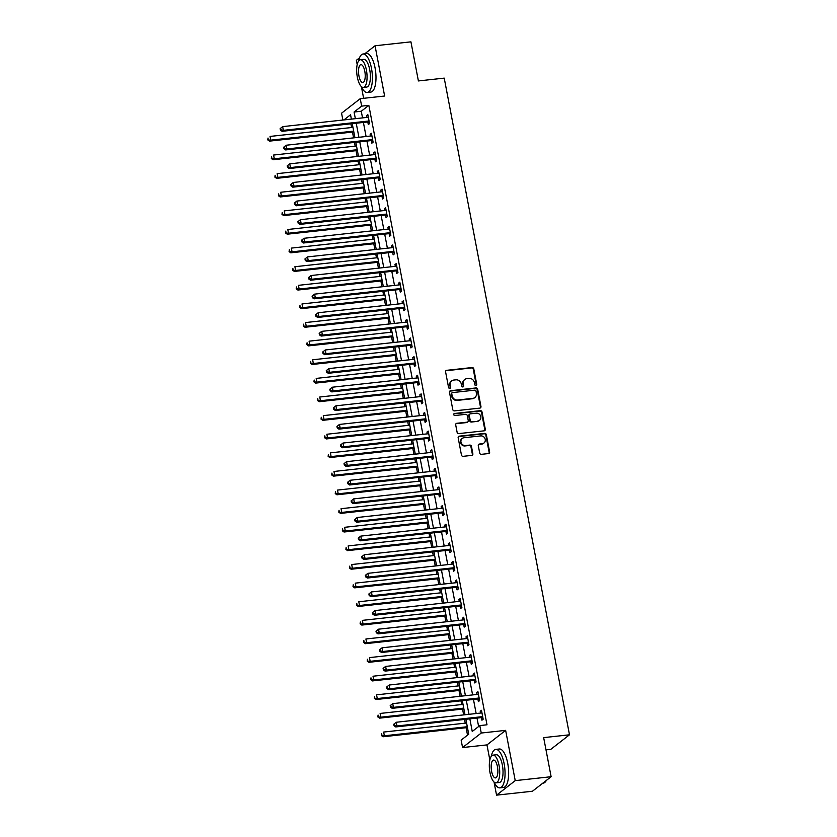 <?xml version="1.0" encoding="UTF-8"?>
<svg xmlns="http://www.w3.org/2000/svg" width="837" height="837" viewBox="0 0 837 837"><rect width="100%" height="100%" fill="white"/><g stroke="black" fill="none" stroke-linecap="round" stroke-linejoin="round"><path stroke-width="1.26" d="M475.95 385.512A1.067 0.973 52.1 0 0 476.745 384.382L473.773 368.855A1.517 1.381 52.1 0 0 472.089 367.548L446.728 370.31A1.517 1.381 52.1 0 0 445.598 371.931L448.559 387.458A1.067 0.973 52.1 0 0 450.201 388.19A1.067 0.973 52.1 0 0 450.536 387.238L450.149 385.229A4.865 4.426 52.1 0 1 453.769 380.061L455.883 379.831A4.865 4.426 52.1 0 1 461.281 384.016L461.668 386.024A1.067 0.973 52.1 0 0 463.3 386.757A1.067 0.973 52.1 0 0 463.635 385.815L463.259 383.806A4.865 4.426 52.1 0 1 466.868 378.638L468.982 378.408A4.865 4.426 52.1 0 1 474.38 382.593L474.767 384.601A1.067 0.973 52.1 0 0 475.95 385.512M476.117 385.48A1.067 0.973 52.1 0 0 476.232 384.779L473.271 369.243A1.517 1.381 52.1 0 0 471.587 367.935L446.226 370.707A1.517 1.381 52.1 0 0 445.849 370.801M449.908 388.337A1.067 0.973 52.1 0 0 450.024 387.636L450.149 385.229M463.018 386.914A1.067 0.973 52.1 0 0 463.133 386.202L463.259 383.806M479.695 453.026A1.517 1.381 52.1 0 0 481.38 454.334L488.494 453.56A1.517 1.381 52.1 0 0 489.624 451.949L486.339 434.696A1.517 1.381 52.1 0 0 484.654 433.388L459.293 436.161A1.517 1.381 52.1 0 0 458.163 437.772L461.449 455.025A1.517 1.381 52.1 0 0 463.133 456.332L471.733 455.391A1.517 1.381 52.1 0 0 472.863 453.78L471.451 446.393A1.517 1.381 52.1 0 0 469.766 445.085L465.508 445.556A4.059 3.704 52.1 0 1 462.265 438.431A4.059 3.704 52.1 0 1 464.012 437.73L480.71 435.91A4.059 3.704 52.1 0 1 483.953 443.024A4.059 3.704 52.1 0 1 482.196 443.736L479.413 444.039A1.517 1.381 52.1 0 0 478.283 445.65L479.695 453.026M551.123 776.715L532.437 791.237L496.55 795.15L515.236 780.628L551.123 776.715L543.663 737.627L569.495 734.802L444.227 78.123L418.395 80.938L410.936 41.85L375.049 45.763L384.633 96.025L360.234 98.682L361.657 106.132L368.835 105.347L486.998 724.8L479.821 725.585L481.244 733.034L462.568 747.556L461.145 740.107L468.72 734.227L465.874 719.297M515.236 780.628L505.642 730.366L481.244 733.034M479.831 408.111A1.517 1.381 52.1 0 0 480.961 406.489L477.665 389.247A1.517 1.381 52.1 0 0 475.981 387.939L450.62 390.701A1.517 1.381 52.1 0 0 449.49 392.323L452.775 409.565A1.517 1.381 52.1 0 0 454.47 410.873L479.831 408.111M482.007 411.971L485.293 429.214A1.517 1.381 52.1 0 1 484.163 430.835L458.802 433.597A1.517 1.381 52.1 0 1 457.117 432.29L455.705 424.914A1.517 1.381 52.1 0 1 456.835 423.292L467.119 422.172A1.517 1.381 52.1 0 0 468.249 420.561L467.318 415.665A1.517 1.381 52.1 0 0 465.634 414.357L454.92 415.518A1.067 0.973 52.1 0 1 454.072 413.656A1.067 0.973 52.1 0 1 454.533 413.478L480.312 410.664A1.517 1.381 52.1 0 1 482.007 411.971L481.495 412.369L484.79 429.611L485.293 429.214M375.049 45.763L364.702 53.819M359.491 57.868L356.374 60.285L357.19 64.554M368.835 105.347L361.26 111.237L362.536 117.902M363.404 122.443L366.083 136.515M366.951 141.066L369.63 155.127M370.498 159.679L373.187 173.74M374.055 178.291L376.734 192.353M377.602 196.904L380.28 210.966M381.149 215.517L383.838 229.579M384.706 234.13L387.385 248.191M388.253 252.743L390.942 266.804M391.81 271.355L394.489 285.417M395.357 289.968L398.035 304.03M398.904 308.581L401.593 322.643M402.461 327.194L405.139 341.255M406.008 345.807L408.686 359.879M409.555 364.419L412.243 378.491M413.112 383.032L415.79 397.104M416.659 401.645L419.347 415.717M420.216 420.268L422.894 434.33M423.763 438.881L426.441 452.943M427.309 457.494L429.998 471.555M430.867 476.107L433.545 490.168M434.413 494.719L437.092 508.781M437.96 513.332L440.649 527.394M441.517 531.945L444.196 546.006M445.064 550.558L447.753 564.619M448.622 569.17L451.3 583.232M452.168 587.783L454.847 601.845M455.715 606.396L458.404 620.458M459.272 625.009L461.951 639.081M462.819 643.622L465.498 657.694M466.366 662.234L469.055 676.306M469.923 680.847L472.602 694.919M473.47 699.47L476.159 713.532M477.027 718.083L478.628 726.516M367.83 122.15L368.301 124.577L369.556 123.594L367.851 114.659L366.596 115.642L366.93 117.421M371.387 140.762L371.848 143.19L373.114 142.206L371.408 133.271L370.142 134.255L370.488 136.033M374.934 159.375L375.394 161.803L376.66 160.819L374.955 151.884L373.689 152.868L374.034 154.646M378.491 177.988L378.952 180.415L380.207 179.432L378.502 170.497L377.246 171.48L377.581 173.259M382.038 196.601L382.499 199.028L383.764 198.045L382.059 189.11L380.793 190.093L381.138 191.872M385.585 215.214L386.056 217.641L387.311 216.657L385.606 207.722L384.35 208.706L384.685 210.485M389.142 233.837L389.603 236.254L390.869 235.27L389.163 226.335L387.897 227.319L388.232 229.097M392.689 252.45L393.149 254.866L394.415 253.883L392.71 244.948L391.444 245.932L391.789 247.71M396.236 271.062L396.707 273.479L397.962 272.496L396.257 263.561L395.001 264.544L395.336 266.323M399.793 289.675L400.253 292.092L401.519 291.109L399.814 282.174L398.548 283.157L398.893 284.936M403.34 308.288L403.8 310.705L405.066 309.721L403.361 300.797L402.095 301.77L402.44 303.549M406.897 326.901L407.357 329.318L408.613 328.345L406.908 319.41L405.652 320.383L405.987 322.161M410.444 345.514L410.904 347.93L412.17 346.957L410.465 338.022L409.199 338.995L409.544 340.785M413.991 364.126L414.461 366.543L415.717 365.57L414.012 356.635L412.756 357.619L413.091 359.397M417.548 382.739L418.008 385.166L419.274 384.183L417.569 375.248L416.303 376.231L416.638 378.01M421.095 401.352L421.555 403.779L422.821 402.796L421.116 393.861L419.85 394.844L420.195 396.623M424.641 419.965L425.112 422.392L426.368 421.409L424.662 412.474L423.407 413.457L423.742 415.236M428.199 438.578L428.659 441.005L429.925 440.021L428.22 431.086L426.954 432.07L427.299 433.848M431.746 457.19L432.206 459.618L433.472 458.634L431.766 449.699L430.5 450.683L430.846 452.461M435.303 475.803L435.763 478.23L437.019 477.247L435.313 468.312L434.058 469.295L434.393 471.074M438.85 494.416L439.31 496.843L440.576 495.86L438.87 486.925L437.605 487.908L437.95 489.687M442.396 513.039L442.867 515.456L444.123 514.473L442.417 505.538L441.162 506.521L441.497 508.3M445.954 531.652L446.414 534.069L447.68 533.085L445.975 524.15L444.709 525.134L445.043 526.912M449.5 550.265L449.961 552.682L451.227 551.698L449.521 542.763L448.255 543.747L448.601 545.525M453.047 568.878L453.518 571.294L454.773 570.311L453.068 561.376L451.813 562.359L452.147 564.138M456.604 587.49L457.065 589.907L458.331 588.934L456.625 579.999L455.359 580.972L455.705 582.751M460.151 606.103L460.612 608.52L461.878 607.547L460.172 598.612L458.906 599.585L459.251 601.364M463.708 624.716L464.169 627.133L465.424 626.16L463.719 617.225L462.463 618.198L462.798 619.987M467.255 643.329L467.716 645.745L468.982 644.772L467.276 635.838L466.01 636.821L466.355 638.6M470.802 661.941L471.273 664.369L472.528 663.385L470.823 654.45L469.567 655.434L469.902 657.212M474.359 680.554L474.82 682.982L476.086 681.998L474.38 673.063L473.114 674.047L473.449 675.825M477.906 699.167L478.366 701.594L479.632 700.611L477.927 691.676L476.661 692.659L477.006 694.438M481.453 717.78L481.924 720.207L483.179 719.224L481.474 710.289L480.218 711.272L480.553 713.051M350.902 123.813L351.613 127.527M352.482 132.079L353.591 137.875M354.459 142.426L355.17 146.14M356.039 150.691L357.137 156.488M358.006 161.039L358.717 164.753M359.586 169.304L360.695 175.1M361.563 179.652L362.264 183.366M363.132 187.917L364.241 193.713M365.11 198.264L365.821 201.979M366.69 206.53L367.788 212.326M368.657 216.877L369.368 220.591M370.236 225.143L371.346 230.939M372.214 235.49L372.915 239.204M373.783 243.755L374.892 249.552M375.761 254.103L376.472 257.817M377.341 262.368L378.45 268.164M379.307 272.716L380.019 276.43M380.887 280.981L381.996 286.788M382.865 291.328L383.576 295.042M384.445 299.594L385.543 305.4M386.412 309.941L387.123 313.655M387.991 318.206L389.1 324.013M389.969 328.554L390.67 332.279M391.538 336.819L392.647 342.626M393.516 347.177L394.227 350.891M395.095 355.432L396.194 361.239M397.062 365.79L397.774 369.504M398.642 374.055L399.751 379.852M400.62 384.403L401.321 388.117M402.189 392.668L403.298 398.464M404.166 403.015L404.878 406.73M405.746 411.281L406.855 417.077M407.713 421.628L408.425 425.342M409.293 429.894L410.402 435.69M411.27 440.241L411.982 443.955M412.85 448.506L413.949 454.303M414.817 458.854L415.529 462.568M416.397 467.119L417.506 472.915M418.374 477.467L419.075 481.181M419.944 485.732L421.053 491.528M421.921 496.079L422.633 499.794M423.501 504.345L424.6 510.141M425.468 514.692L426.179 518.406M427.048 522.958L428.157 528.754M429.025 533.305L429.726 537.019M430.595 541.57L431.704 547.367M432.572 551.918L433.284 555.632M434.152 560.183L435.261 565.99M436.119 570.531L436.83 574.245M437.699 578.796L438.808 584.603M439.676 589.143L440.388 592.868M441.256 597.409L442.354 603.215M443.223 607.756L443.934 611.481M444.803 616.022L445.912 621.828M446.78 626.379L447.481 630.094M448.35 634.634L449.459 640.441M450.327 644.992L451.038 648.706M451.907 653.258L453.005 659.054M453.874 663.605L454.585 667.319M455.454 671.87L456.563 677.667M457.431 682.218L458.132 685.932M459 690.483L460.109 696.279M460.978 700.831L461.689 704.545M462.558 709.096L463.667 714.892M464.525 719.443L465.236 723.158M466.104 727.709L467.527 735.148M545.996 749.858L550.819 749.324L569.495 734.802M505.642 730.366L486.967 744.899L489.844 759.954M494.05 782.03L496.55 795.15M486.967 744.899L462.568 747.556M342.867 120.047L341.559 113.204L360.234 98.682M361.396 86.629L363.624 98.316M469.85 718.857L472.246 731.475L479.821 725.585M361.657 106.132L354.082 112.022L355.359 118.687M356.227 123.227L358.906 137.299M359.774 141.84L362.452 155.912M363.321 160.453L366.01 174.525M366.878 179.076L369.556 193.138M370.425 197.689L373.103 211.751M373.972 216.302L376.66 230.363M377.529 234.915L380.207 248.976M381.076 253.527L383.764 267.589M384.633 272.14L387.311 286.202M388.18 290.753L390.858 304.814M391.726 309.366L394.415 323.427M395.284 327.978L397.962 342.04M398.83 346.591L401.509 360.653M402.377 365.204L405.066 379.266M405.935 383.817L408.613 397.889M409.481 402.43L412.17 416.502M413.039 421.042L415.717 435.114M416.585 439.655L419.264 453.727M420.132 458.278L422.821 472.34M423.689 476.891L426.368 490.953M427.236 495.504L429.915 509.566M430.783 514.117L433.472 528.178M434.34 532.73L437.019 546.791M437.887 551.342L440.576 565.404M441.444 569.955L444.123 584.017M444.991 588.568L447.669 602.63M448.538 607.181L451.227 621.242M452.095 625.794L454.773 639.855M455.642 644.406L458.32 658.468M459.189 663.019L461.878 677.091M462.746 681.632L465.424 695.704M466.293 700.245L468.982 714.317M351.383 119.116L350.546 114.763L343.913 119.932M465.006 714.746L462.317 700.684M461.449 696.133L458.77 682.071M457.902 677.52L455.213 663.459M454.355 658.907L451.666 644.846M450.798 640.295L448.119 626.233M447.251 621.682L444.562 607.62M443.694 603.069L441.015 588.997M440.147 584.456L437.469 570.384M436.6 565.843L433.911 551.771M433.043 547.231L430.364 533.159M429.496 528.607L426.807 514.546M425.949 509.995L423.26 495.933M422.392 491.382L419.714 477.32M418.845 472.769L416.156 458.707M415.288 454.156L412.61 440.095M411.741 435.543L409.063 421.482M408.194 416.931L405.506 402.869M404.637 398.318L401.959 384.256M401.09 379.705L398.402 365.643M397.544 361.092L394.855 347.031M393.986 342.479L391.308 328.418M390.44 323.867L387.751 309.795M386.882 305.254L384.204 291.182M383.336 286.641L380.657 272.569M379.789 268.028L377.1 253.956M376.231 249.405L373.553 235.343M372.685 230.792L369.996 216.731M369.138 212.179L366.449 198.118M365.581 193.567L362.902 179.505M362.034 174.954L359.345 160.892M358.477 156.341L355.798 142.28M354.93 137.728L352.251 123.667M361.26 111.237L354.082 112.022M366.596 115.642L368.008 115.485M370.142 134.255L371.565 134.098M373.689 152.868L375.112 152.711M377.246 171.48L378.669 171.323M380.793 190.093L382.216 189.936M384.35 208.706L385.763 208.549M387.897 227.319L389.32 227.162M391.444 245.932L392.867 245.775M395.001 264.544L396.414 264.387M398.548 283.157L399.971 283M402.095 301.77L403.518 301.623M405.652 320.383L407.075 320.236M409.199 338.995L410.622 338.849M412.756 357.619L414.169 357.462M416.303 376.231L417.726 376.075M419.85 394.844L421.273 394.687M423.407 413.457L424.819 413.3M426.954 432.07L428.377 431.913M430.5 450.683L431.923 450.526M434.058 469.295L435.481 469.138M437.605 487.908L439.027 487.751M441.162 506.521L442.574 506.364M444.709 525.134L446.131 524.977M448.255 543.747L449.678 543.59M451.813 562.359L453.225 562.202M455.359 580.972L456.782 580.826M458.906 599.585L460.329 599.438M462.463 618.198L463.886 618.051M466.01 636.821L467.433 636.664M469.567 655.434L470.98 655.277M473.114 674.047L474.537 673.89M476.661 692.659L478.084 692.502M480.218 711.272L481.631 711.115M464.776 379.475L464.273 379.862A4.865 4.426 52.1 0 0 462.746 384.193M451.677 380.898L451.174 381.295A4.865 4.426 52.1 0 0 449.647 385.627M480.208 408.006A1.517 1.381 52.1 0 0 480.448 406.887L477.163 389.634A1.517 1.381 52.1 0 0 475.479 388.326L450.118 391.099A1.517 1.381 52.1 0 0 449.741 391.193M476.002 391.067A1.067 0.973 52.1 0 0 474.82 390.147L452.555 392.584A1.067 0.973 52.1 0 0 451.771 393.714L452.168 395.828A4.865 4.426 52.1 0 0 457.577 400.013L472.79 398.36A4.865 4.426 52.1 0 0 476.41 393.181L476.002 391.067M452.106 392.762L451.593 393.16A1.067 0.973 52.1 0 0 451.258 394.101L451.771 393.714M474.882 397.512L474.38 397.91A4.865 4.426 52.1 0 1 472.288 398.747L457.065 400.41A4.865 4.426 52.1 0 1 451.666 396.225L451.258 394.101M484.539 430.731A1.517 1.381 52.1 0 0 484.79 429.611M467.778 421.911L467.266 422.308A1.517 1.381 52.1 0 1 466.617 422.57L456.332 423.689A1.517 1.381 52.1 0 0 455.956 423.784M481.495 412.369A1.517 1.381 52.1 0 0 479.81 411.061L454.031 413.865A1.067 0.973 52.1 0 0 453.853 413.907M477.791 421.011A4.059 3.704 52.1 0 0 480.511 415.717A4.059 3.704 52.1 0 0 476.305 413.185L470.415 413.834A1.517 1.381 52.1 0 0 469.285 415.445L470.227 420.341A1.517 1.381 52.1 0 0 471.911 421.649L477.289 421.398A4.059 3.704 52.1 0 0 479.036 420.697L479.538 420.31M469.766 414.095L469.264 414.482A1.517 1.381 52.1 0 0 468.783 415.843L469.285 415.445M477.289 421.398L471.409 422.047A1.517 1.381 52.1 0 1 469.724 420.739L468.783 415.843M483.953 443.024L483.441 443.422A4.059 3.704 52.1 0 1 481.693 444.123L478.91 444.426A1.517 1.381 52.1 0 0 478.534 444.52M462.265 438.431L461.762 438.829A4.059 3.704 52.1 0 0 464.995 445.943L465.508 445.556M472.11 455.297A1.517 1.381 52.1 0 0 472.361 454.167L470.949 446.791A1.517 1.381 52.1 0 0 469.264 445.483L464.995 445.943M488.871 453.466A1.517 1.381 52.1 0 0 489.122 452.336L485.837 435.094A1.517 1.381 52.1 0 0 484.142 433.786L458.781 436.548A1.517 1.381 52.1 0 0 458.404 436.652M352.952 127.381L270.037 136.431L270.749 140.145L269.483 141.129L353.821 131.932M268.29 139.528L268.007 138.042L267.788 139.925L270.749 140.145L353.664 131.106M269.483 141.129L267.788 139.925M280.123 128.626L280.405 130.112L280.908 129.714L280.625 128.228L280.123 128.626L282.655 126.617L367.631 117.337A1.548 1.412 52.1 0 0 368.154 117.18L368.322 117.075M280.625 128.228L282.655 126.617L283.366 130.342L282.1 131.315L367.087 122.045A1.548 1.412 52.1 0 1 367.642 122.097L369.368 122.589M369.096 121.166L368.897 121.114A1.548 1.412 52.1 0 0 368.343 121.062L283.366 130.342L280.908 129.714M280.405 130.112L282.1 131.315M356.51 145.994L273.584 155.044L274.295 158.768L273.04 159.741L357.378 150.545M271.837 158.141L271.554 156.655L271.334 158.538L274.295 158.768L357.221 149.718M273.04 159.741L271.334 158.538M360.056 164.607L277.141 173.657L277.853 177.381L276.587 178.354L360.925 169.158M275.394 176.753L275.111 175.268L274.881 177.151L277.853 177.381L360.768 168.331M276.587 178.354L274.881 177.151M363.603 183.219L280.688 192.269L281.399 195.994L280.133 196.967L364.472 187.77M278.941 195.377L278.658 193.881L278.439 195.764L281.399 195.994L364.315 186.944M280.133 196.967L278.439 195.764M283.67 147.239L283.952 148.724L284.454 148.327L284.172 146.841L283.67 147.239L286.212 145.23L371.189 135.95A1.548 1.412 52.1 0 0 371.701 135.793L371.869 135.688M284.172 146.841L286.212 145.23L286.913 148.955L285.658 149.928L370.634 140.658A1.548 1.412 52.1 0 1 371.189 140.71L372.915 141.202M372.643 139.779L372.455 139.727A1.548 1.412 52.1 0 0 371.9 139.674L286.913 148.955L284.454 148.327M283.952 148.724L285.658 149.928M287.217 165.852L287.51 167.337L288.012 166.95L287.729 165.454L287.217 165.852L289.759 163.843L374.735 154.573A1.548 1.412 52.1 0 0 375.248 154.406L375.415 154.311M287.729 165.454L289.759 163.843L290.47 167.567L289.204 168.54L374.181 159.271A1.548 1.412 52.1 0 1 374.735 159.323L376.472 159.815M376.2 158.392L376.001 158.339A1.548 1.412 52.1 0 0 375.447 158.287L290.47 167.567L288.012 166.95M287.51 167.337L289.204 168.54M290.774 184.464L291.056 185.95L291.558 185.563L291.276 184.067L290.774 184.464L293.306 182.456L378.282 173.186A1.548 1.412 52.1 0 0 378.805 173.018L378.973 172.924M291.276 184.067L293.306 182.456L294.017 186.18L292.762 187.164L377.738 177.883A1.548 1.412 52.1 0 1 378.293 177.936L380.019 178.427M379.747 177.015L379.548 176.952A1.548 1.412 52.1 0 0 378.994 176.9L294.017 186.18L291.558 185.563M291.056 185.95L292.762 187.164M367.161 201.832L284.235 210.882L284.946 214.607L283.691 215.59L368.029 206.383M282.487 213.99L282.205 212.493L281.985 214.377L284.946 214.607L367.872 205.557M283.691 215.59L281.985 214.377M294.321 203.077L294.603 204.563L295.116 204.176L294.823 202.68L294.321 203.077L296.863 201.068L381.839 191.799A1.548 1.412 52.1 0 0 382.352 191.631L382.519 191.537M294.823 202.68L296.863 201.068L297.574 204.793L296.308 205.776L381.285 196.496A1.548 1.412 52.1 0 1 381.839 196.549L383.566 197.04M383.304 195.628L383.105 195.565A1.548 1.412 52.1 0 0 382.551 195.523L297.574 204.793L295.116 204.176M294.603 204.563L296.308 205.776M414.901 62.639A18.885 6.801 83.8 0 1 415.11 63.664A18.885 6.801 83.8 0 1 415.298 64.7M361.417 86.65A19.345 6.968 -96.2 0 0 367.265 92.468A19.345 6.968 -96.2 0 0 371.482 68.32A19.345 6.968 -96.2 0 0 363.07 53.997A19.345 6.968 -96.2 0 0 358.613 60.934M367.265 92.468L370.854 92.07A19.345 6.968 -96.2 0 0 375.07 67.933A19.345 6.968 -96.2 0 0 366.658 53.599L363.07 53.997M360.36 59.741L363.656 59.375A13.936 5.022 83.8 0 1 369.713 69.691A13.936 5.022 83.8 0 1 366.679 87.079L363.384 87.435A13.936 5.022 -96.2 0 0 366.407 70.057A13.936 5.022 -96.2 0 0 360.36 59.741A13.936 5.022 -96.2 0 0 357.326 77.119A13.936 5.022 -96.2 0 0 363.384 87.435M358.937 75.864A8.977 3.233 -96.2 0 0 362.839 82.518A8.977 3.233 -96.2 0 0 364.796 71.312A8.977 3.233 -96.2 0 0 360.893 64.658A8.977 3.233 -96.2 0 0 358.937 75.864M547.555 758.04A18.885 6.801 83.8 0 1 547.764 759.065A18.885 6.801 83.8 0 1 547.953 760.101M494.071 782.051A19.345 6.968 -96.2 0 0 499.919 787.858A19.345 6.968 -96.2 0 0 504.136 763.721A19.345 6.968 -96.2 0 0 495.724 749.397A19.345 6.968 -96.2 0 0 491.267 756.334M499.919 787.858L503.508 787.471A19.345 6.968 -96.2 0 0 507.724 763.334A19.345 6.968 -96.2 0 0 499.312 749L495.724 749.397M493.014 755.141L496.31 754.775A13.936 5.022 83.8 0 1 502.367 765.091A13.936 5.022 83.8 0 1 499.333 782.48L496.038 782.836A13.936 5.022 -96.2 0 0 499.061 765.457A13.936 5.022 -96.2 0 0 493.014 755.141A13.936 5.022 -96.2 0 0 489.98 772.52A13.936 5.022 -96.2 0 0 496.038 782.836M491.591 771.264A8.977 3.233 -96.2 0 0 495.494 777.908A8.977 3.233 -96.2 0 0 497.45 766.713A8.977 3.233 -96.2 0 0 493.548 760.059A8.977 3.233 -96.2 0 0 491.591 771.264M542.794 783.181L543.276 783.129A19.345 6.968 -96.2 0 0 545.787 781.35A19.345 6.968 -96.2 0 0 546.331 780.44M546.435 780.346A18.885 6.801 83.8 0 1 546.111 780.879A18.885 6.801 83.8 0 1 545.944 781.109M370.707 220.445L287.792 229.495L288.503 233.22L287.237 234.203L371.576 224.996M286.045 232.602L285.762 231.106L285.543 232.989L288.503 233.22L371.419 224.17M287.237 234.203L285.543 232.989M374.265 239.058L291.339 248.108L292.05 251.832L290.784 252.816L375.133 243.609M289.592 251.215L289.309 249.719L289.089 251.602L292.05 251.832L374.966 242.782M290.784 252.816L289.089 251.602M377.811 257.67L294.896 266.721L295.597 270.445L294.342 271.429L378.68 262.222M293.149 269.828L292.856 268.332L292.636 270.215L295.597 270.445L378.523 261.395M294.342 271.429L292.636 270.215M381.358 276.283L298.443 285.333L299.154 289.058L297.888 290.041L382.227 280.834M296.696 288.441L296.413 286.955L296.193 288.828L299.154 289.058L382.07 280.008M297.888 290.041L296.193 288.828M384.915 294.896L301.99 303.946L302.701 307.671L301.446 308.654L385.784 299.447M300.242 307.053L299.96 305.568L299.74 307.441L302.701 307.671L385.627 298.621M301.446 308.654L299.74 307.441M297.878 221.69L298.16 223.176L298.663 222.788L298.38 221.292L297.878 221.69L300.41 219.681L385.386 210.411A1.548 1.412 52.1 0 0 385.899 210.244L386.066 210.15M298.38 221.292L300.41 219.681L301.121 223.406L299.855 224.389L384.832 215.109A1.548 1.412 52.1 0 1 385.397 215.161L387.123 215.653M386.851 214.241L386.652 214.178A1.548 1.412 52.1 0 0 386.098 214.136L301.121 223.406L298.663 222.788M298.16 223.176L299.855 224.389M301.425 240.303L301.707 241.788L302.209 241.401L301.927 239.905L301.425 240.303L303.957 238.294L388.943 229.024A1.548 1.412 52.1 0 0 389.456 228.857L389.623 228.763M301.927 239.905L303.957 238.294L304.668 242.019L303.412 243.002L388.389 233.722A1.548 1.412 52.1 0 1 388.943 233.774L390.67 234.266M390.398 232.853L390.209 232.791A1.548 1.412 52.1 0 0 389.644 232.749L304.668 242.019L302.209 241.401M301.707 241.788L303.412 243.002M304.971 258.915L305.254 260.401L305.767 260.014L305.484 258.528L304.971 258.915L307.514 256.907L392.49 247.637A1.548 1.412 52.1 0 0 393.003 247.47L393.17 247.375M305.484 258.528L307.514 256.907L308.225 260.631L306.959 261.615L391.936 252.345A1.548 1.412 52.1 0 1 392.49 252.387L394.227 252.879M393.955 251.466L393.756 251.403A1.548 1.412 52.1 0 0 393.202 251.362L308.225 260.631L305.767 260.014M305.254 260.401L306.959 261.615M308.529 277.528L308.811 279.014L309.313 278.627L309.031 277.141L308.529 277.528L311.061 275.519L396.037 266.25A1.548 1.412 52.1 0 0 396.56 266.082L396.728 265.988M309.031 277.141L311.061 275.519L311.772 279.244L310.506 280.228L395.493 270.958A1.548 1.412 52.1 0 1 396.047 271L397.774 271.491M397.502 270.079L397.303 270.016A1.548 1.412 52.1 0 0 396.748 269.974L311.772 279.244L309.313 278.627M308.811 279.014L310.506 280.228M312.075 296.141L312.358 297.637L312.86 297.24L312.578 295.754L312.075 296.141L314.618 294.132L399.594 284.862A1.548 1.412 52.1 0 0 400.107 284.695L400.274 284.601M312.578 295.754L314.618 294.132L315.319 297.857L314.063 298.84L399.04 289.571A1.548 1.412 52.1 0 1 399.594 289.612L401.321 290.115M401.049 288.692L400.86 288.639A1.548 1.412 52.1 0 0 400.306 288.587L315.319 297.857L312.86 297.24M312.358 297.637L314.063 298.84M388.462 313.519L305.547 322.559L306.258 326.284L304.992 327.267L389.331 318.06M303.8 325.666L303.517 324.181L303.287 326.064L306.258 326.284L389.174 317.233M304.992 327.267L303.287 326.064M315.622 314.754L315.915 316.25L316.135 314.367L315.622 314.754L318.165 312.745L403.141 303.475A1.548 1.412 52.1 0 0 403.654 303.308L403.821 303.214M316.135 314.367L318.165 312.745L318.876 316.47L317.61 317.453L402.587 308.183A1.548 1.412 52.1 0 1 403.141 308.225L404.878 308.727M404.606 307.305L404.407 307.252A1.548 1.412 52.1 0 0 403.852 307.2L318.876 316.47L316.417 315.852M315.915 316.25L317.61 317.453M392.009 332.132L309.094 341.172L309.805 344.896L308.539 345.88L392.877 336.673M307.346 344.279L307.064 342.793L306.844 344.677L309.805 344.896L392.72 335.846M308.539 345.88L306.844 344.677M319.179 333.367L319.462 334.863L319.964 334.465L319.682 332.98L319.179 333.367L321.711 331.358L406.688 322.088A1.548 1.412 52.1 0 0 407.211 321.921L407.378 321.827M319.682 332.98L321.711 331.358L322.423 335.082L321.167 336.066L406.144 326.796A1.548 1.412 52.1 0 1 406.698 326.838L408.425 327.34M408.153 325.917L407.954 325.865A1.548 1.412 52.1 0 0 407.399 325.813L322.423 335.082L319.964 334.465M319.462 334.863L321.167 336.066M395.566 350.745L312.64 359.784L313.352 363.509L312.096 364.493L396.435 355.286M310.893 362.892L310.611 361.406L310.391 363.289L313.352 363.509L396.278 354.459M312.096 364.493L310.391 363.289M322.726 351.979L323.009 353.476L323.521 353.078L323.228 351.592L322.726 351.979L325.269 349.981L410.245 340.701A1.548 1.412 52.1 0 0 410.758 340.533L410.925 340.439M323.228 351.592L325.269 349.981L325.98 353.695L324.714 354.679L409.691 345.409A1.548 1.412 52.1 0 1 410.245 345.461L411.971 345.953M411.71 344.53L411.511 344.478A1.548 1.412 52.1 0 0 410.957 344.425L325.98 353.695L323.521 353.078M323.009 353.476L324.714 354.679M399.113 369.358L316.198 378.408L316.909 382.122L315.643 383.105L399.981 373.909M314.45 381.505L314.168 380.019L313.948 381.902L316.909 382.122L399.824 373.082M315.643 383.105L313.948 381.902M326.284 370.592L326.566 372.088L327.068 371.691L326.786 370.205L326.284 370.592L328.815 368.594L413.792 359.314A1.548 1.412 52.1 0 0 414.305 359.146L414.472 359.052M326.786 370.205L328.815 368.594L329.527 372.308L328.261 373.292L413.237 364.022A1.548 1.412 52.1 0 1 413.802 364.074L415.529 364.566M415.257 363.143L415.058 363.091A1.548 1.412 52.1 0 0 414.503 363.038L329.527 372.308L327.068 371.691M326.566 372.088L328.261 373.292M402.67 387.97L319.744 397.02L320.456 400.735L319.19 401.718L403.539 392.522M317.997 400.117L317.715 398.632L317.495 400.515L320.456 400.735L403.371 391.695M319.19 401.718L317.495 400.515M329.83 389.215L330.113 390.701L330.615 390.304L330.333 388.818L329.83 389.215L332.362 387.207L417.349 377.926A1.548 1.412 52.1 0 0 417.862 377.759L418.029 377.665M330.333 388.818L332.362 387.207L333.074 390.921L331.818 391.904L416.795 382.635A1.548 1.412 52.1 0 1 417.349 382.687L419.075 383.179M418.803 381.756L418.615 381.703A1.548 1.412 52.1 0 0 418.05 381.651L333.074 390.921L330.615 390.304M330.113 390.701L331.818 391.904M406.217 406.583L323.302 415.633L324.003 419.347L322.747 420.331L407.085 411.134M321.554 418.73L321.262 417.244L321.042 419.128L324.003 419.347L406.928 410.308M322.747 420.331L321.042 419.128M333.377 407.828L333.66 409.314L334.172 408.916L333.89 407.431L333.377 407.828L335.919 405.819L420.896 396.539A1.548 1.412 52.1 0 0 421.409 396.382L421.576 396.278M333.89 407.431L335.919 405.819L336.631 409.544L335.365 410.517L420.341 401.247A1.548 1.412 52.1 0 1 420.896 401.3L422.633 401.791M422.361 400.368L422.162 400.316A1.548 1.412 52.1 0 0 421.607 400.264L336.631 409.544L334.172 408.916M333.66 409.314L335.365 410.517M409.764 425.196L326.848 434.246L327.56 437.971L326.294 438.944L410.632 429.747M325.101 437.343L324.819 435.857L324.599 437.741L327.56 437.971L410.475 428.921M326.294 438.944L324.599 437.741M413.321 443.809L330.395 452.859L331.107 456.583L329.851 457.557L414.189 448.36M328.648 455.956L328.366 454.47L328.146 456.353L331.107 456.583L414.033 447.533M329.851 457.557L328.146 456.353M416.868 462.422L333.953 471.472L334.664 475.196L333.398 476.169L417.736 466.973M332.205 474.579L331.923 473.083L331.693 474.966L334.664 475.196L417.579 466.146M333.398 476.169L331.693 474.966M420.415 481.034L337.499 490.084L338.211 493.809L336.945 494.793L421.283 485.586M335.752 493.192L335.47 491.696L335.25 493.579L338.211 493.809L421.126 484.759M336.945 494.793L335.25 493.579M423.972 499.647L341.046 508.697L341.758 512.422L340.502 513.405L424.84 504.198M339.299 511.805L339.016 510.308L338.797 512.192L341.758 512.422L424.683 503.372M340.502 513.405L338.797 512.192M427.519 518.26L344.603 527.31L345.315 531.035L344.049 532.018L428.387 522.811M342.856 530.417L342.574 528.921L342.354 530.804L345.315 531.035L428.23 521.985M344.049 532.018L342.354 530.804M431.076 536.873L348.15 545.923L348.862 549.647L347.596 550.631L431.944 541.424M346.403 549.03L346.12 547.534L345.901 549.417L348.862 549.647L431.777 540.597M347.596 550.631L345.901 549.417M434.623 555.486L351.707 564.536L352.408 568.26L351.153 569.244L435.491 560.037M349.96 567.643L349.667 566.157L349.447 568.03L352.408 568.26L435.334 559.21M351.153 569.244L349.447 568.03M438.169 574.098L355.254 583.148L355.966 586.873L354.7 587.856L439.038 578.649M353.507 586.256L353.224 584.77L353.005 586.643L355.966 586.873L438.881 577.823M354.7 587.856L353.005 586.643M441.727 592.722L358.801 601.761L359.512 605.486L358.257 606.469L442.595 597.262M357.054 604.869L356.771 603.383L356.552 605.266L359.512 605.486L442.438 596.436M358.257 606.469L356.552 605.266M445.274 611.334L362.358 620.374L363.07 624.099L361.804 625.082L446.142 615.875M360.611 623.481L360.328 621.996L360.098 623.879L363.07 624.099L445.985 615.049M361.804 625.082L360.098 623.879M448.82 629.947L365.905 638.987L366.616 642.711L365.35 643.695L449.689 634.488M364.158 642.094L363.875 640.608L363.656 642.492L366.616 642.711L449.532 633.661M365.35 643.695L363.656 642.492M452.378 648.56L369.452 657.61L370.163 661.324L368.908 662.308L453.246 653.111M367.705 660.707L367.422 659.221L367.202 661.104L370.163 661.324L453.089 652.285M368.908 662.308L367.202 661.104M455.924 667.173L373.009 676.223L373.72 679.937L372.455 680.92L456.793 671.724M371.262 679.32L370.979 677.834L370.76 679.717L373.72 679.937L456.636 670.897M372.455 680.92L370.76 679.717M459.482 685.785L376.556 694.836L377.267 698.55L376.001 699.533L460.35 690.337M374.809 697.932L374.526 696.447L374.306 698.33L377.267 698.55L460.183 689.51M376.001 699.533L374.306 698.33M463.028 704.398L380.113 713.448L380.814 717.173L379.559 718.146L463.897 708.949M378.366 716.545L378.073 715.06L377.853 716.943L380.814 717.173L463.74 708.123M379.559 718.146L377.853 716.943M466.575 723.011L383.66 732.061L384.371 735.786L383.105 736.759L467.444 727.562M381.913 735.158L381.63 733.672L381.41 735.556L384.371 735.786L467.287 726.736M383.105 736.759L381.41 735.556M336.934 426.441L337.217 427.927L337.719 427.529L337.437 426.043L336.934 426.441L339.466 424.432L424.443 415.162A1.548 1.412 52.1 0 0 424.966 414.995L425.133 414.89M337.437 426.043L339.466 424.432L340.178 428.157L338.912 429.13L423.899 419.86A1.548 1.412 52.1 0 1 424.453 419.912L426.179 420.404M425.907 418.981L425.709 418.929A1.548 1.412 52.1 0 0 425.154 418.877L340.178 428.157L337.719 427.529M337.217 427.927L338.912 429.13M340.481 445.054L340.764 446.539L341.266 446.152L340.983 444.656L340.481 445.054L343.024 443.045L428 433.775A1.548 1.412 52.1 0 0 428.513 433.608L428.68 433.514M340.983 444.656L343.024 443.045L343.725 446.77L342.469 447.743L427.445 438.473A1.548 1.412 52.1 0 1 428 438.525L429.726 439.017M429.454 437.594L429.266 437.542A1.548 1.412 52.1 0 0 428.711 437.489L343.725 446.77L341.266 446.152M340.764 446.539L342.469 447.743M344.028 463.667L344.321 465.152L344.823 464.765L344.541 463.269L344.028 463.667L346.57 461.658L431.547 452.388A1.548 1.412 52.1 0 0 432.059 452.221L432.227 452.126M344.541 463.269L346.57 461.658L347.282 465.382L346.016 466.366L430.992 457.086A1.548 1.412 52.1 0 1 431.547 457.138L433.284 457.63M433.011 456.217L432.813 456.155A1.548 1.412 52.1 0 0 432.258 456.102L347.282 465.382L344.823 464.765M344.321 465.152L346.016 466.366M347.585 482.279L347.868 483.765L348.37 483.378L348.087 481.882L347.585 482.279L350.117 480.271L435.094 471.001A1.548 1.412 52.1 0 0 435.617 470.833L435.784 470.739M348.087 481.882L350.117 480.271L350.829 483.995L349.573 484.979L434.549 475.698A1.548 1.412 52.1 0 1 435.104 475.751L436.83 476.243M436.558 474.83L436.359 474.767A1.548 1.412 52.1 0 0 435.805 474.725L350.829 483.995L348.37 483.378M347.868 483.765L349.573 484.979M351.132 500.892L351.414 502.378L351.927 501.991L351.634 500.495L351.132 500.892L353.674 498.883L438.651 489.614A1.548 1.412 52.1 0 0 439.163 489.446L439.331 489.352M351.634 500.495L353.674 498.883L354.386 502.608L353.12 503.592L438.096 494.311A1.548 1.412 52.1 0 1 438.651 494.364L440.377 494.855M440.116 493.443L439.917 493.38A1.548 1.412 52.1 0 0 439.362 493.338L354.386 502.608L351.927 501.991M351.414 502.378L353.12 503.592M354.689 519.505L354.972 520.991L355.474 520.604L355.191 519.107L354.689 519.505L357.221 517.496L442.198 508.226A1.548 1.412 52.1 0 0 442.71 508.059L442.878 507.965M355.191 519.107L357.221 517.496L357.933 521.221L356.667 522.204L441.643 512.924A1.548 1.412 52.1 0 1 442.208 512.976L443.934 513.468M443.662 512.056L443.464 511.993A1.548 1.412 52.1 0 0 442.909 511.951L357.933 521.221L355.474 520.604M354.972 520.991L356.667 522.204M358.236 538.118L358.518 539.603L359.021 539.216L358.738 537.731L358.236 538.118L360.768 536.109L445.755 526.839A1.548 1.412 52.1 0 0 446.267 526.672L446.435 526.578M358.738 537.731L360.768 536.109L361.479 539.834L360.224 540.817L445.2 531.547A1.548 1.412 52.1 0 1 445.755 531.589L447.481 532.081M447.209 530.668L447.021 530.606A1.548 1.412 52.1 0 0 446.456 530.564L361.479 539.834L359.021 539.216M358.518 539.603L360.224 540.817M361.783 556.731L362.065 558.216L362.578 557.829L362.295 556.343L361.783 556.731L364.325 554.722L449.302 545.452A1.548 1.412 52.1 0 0 449.814 545.285L449.982 545.19M362.295 556.343L364.325 554.722L365.037 558.446L363.771 559.43L448.747 550.16A1.548 1.412 52.1 0 1 449.302 550.202L451.038 550.694M450.766 549.281L450.568 549.218A1.548 1.412 52.1 0 0 450.013 549.177L365.037 558.446L362.578 557.829M362.065 558.216L363.771 559.43M365.34 575.343L365.623 576.839L366.125 576.442L365.842 574.956L365.34 575.343L367.872 573.335L452.848 564.065A1.548 1.412 52.1 0 0 453.372 563.897L453.539 563.803M365.842 574.956L367.872 573.335L368.583 577.059L367.317 578.043L452.304 568.773A1.548 1.412 52.1 0 1 452.859 568.815L454.585 569.317M454.313 567.894L454.114 567.842A1.548 1.412 52.1 0 0 453.56 567.789L368.583 577.059L366.125 576.442M365.623 576.839L367.317 578.043M368.887 593.956L369.169 595.452L369.672 595.055L369.389 593.569L368.887 593.956L371.429 591.947L456.406 582.678A1.548 1.412 52.1 0 0 456.918 582.51L457.086 582.416M369.389 593.569L371.429 591.947L372.13 595.672L370.875 596.655L455.851 587.386A1.548 1.412 52.1 0 1 456.406 587.428L458.132 587.93M457.86 586.507L457.672 586.455A1.548 1.412 52.1 0 0 457.117 586.402L372.13 595.672L369.672 595.055M369.169 595.452L370.875 596.655M372.434 612.569L372.727 614.065L372.946 612.182L372.434 612.569L374.976 610.56L459.952 601.29A1.548 1.412 52.1 0 0 460.465 601.123L460.632 601.029M372.946 612.182L374.976 610.56L375.687 614.285L374.421 615.268L459.398 605.998A1.548 1.412 52.1 0 1 459.952 606.04L461.689 606.543M461.417 605.12L461.218 605.067A1.548 1.412 52.1 0 0 460.664 605.015L375.687 614.285L373.229 613.667M372.727 614.065L374.421 615.268M375.991 631.182L376.273 632.678L376.776 632.28L376.493 630.795L375.991 631.182L378.523 629.183L463.499 619.903A1.548 1.412 52.1 0 0 464.022 619.736L464.19 619.642M376.493 630.795L378.523 629.183L379.234 632.898L377.979 633.881L462.955 624.611A1.548 1.412 52.1 0 1 463.51 624.664L465.236 625.155M464.964 623.732L464.765 623.68A1.548 1.412 52.1 0 0 464.211 623.628L379.234 632.898L376.776 632.28M376.273 632.678L377.979 633.881M379.538 649.794L379.82 651.291L380.333 650.893L380.04 649.407L379.538 649.794L382.08 647.796L467.056 638.516A1.548 1.412 52.1 0 0 467.569 638.349L467.737 638.254M380.04 649.407L382.08 647.796L382.791 651.51L381.526 652.494L466.502 643.224A1.548 1.412 52.1 0 1 467.056 643.276L468.783 643.768M468.521 642.345L468.322 642.293A1.548 1.412 52.1 0 0 467.768 642.241L382.791 651.51L380.333 650.893M379.82 651.291L381.526 652.494M383.095 668.418L383.377 669.903L383.88 669.506L383.597 668.02L383.095 668.418L385.627 666.409L470.603 657.129A1.548 1.412 52.1 0 0 471.116 656.961L471.283 656.867M383.597 668.02L385.627 666.409L386.338 670.123L385.072 671.107L470.049 661.837A1.548 1.412 52.1 0 1 470.614 661.889L472.34 662.381M472.068 660.958L471.869 660.906A1.548 1.412 52.1 0 0 471.315 660.853L386.338 670.123L383.88 669.506M383.377 669.903L385.072 671.107M386.642 687.031L386.924 688.516L387.426 688.119L387.144 686.633L386.642 687.031L389.174 685.022L474.16 675.741A1.548 1.412 52.1 0 0 474.673 675.585L474.841 675.48M387.144 686.633L389.174 685.022L389.885 688.746L388.63 689.719L473.606 680.45A1.548 1.412 52.1 0 1 474.16 680.502L475.887 680.994M475.615 679.571L475.426 679.518A1.548 1.412 52.1 0 0 474.861 679.466L389.885 688.746L387.426 688.119M386.924 688.516L388.63 689.719M390.188 705.643L390.471 707.129L390.984 706.731L390.701 705.246L390.188 705.643L392.731 703.635L477.707 694.365A1.548 1.412 52.1 0 0 478.22 694.197L478.387 694.093M390.701 705.246L392.731 703.635L393.442 707.359L392.176 708.332L477.153 699.062A1.548 1.412 52.1 0 1 477.707 699.115L479.444 699.606M479.172 698.184L478.973 698.131A1.548 1.412 52.1 0 0 478.419 698.079L393.442 707.359L390.984 706.731M390.471 707.129L392.176 708.332M393.746 724.256L394.028 725.742L394.53 725.355L394.248 723.859L393.746 724.256L396.278 722.247L481.254 712.978A1.548 1.412 52.1 0 0 481.777 712.81L481.945 712.716M394.248 723.859L396.278 722.247L396.989 725.972L395.723 726.945L480.71 717.675A1.548 1.412 52.1 0 1 481.265 717.727L482.991 718.219M482.719 716.796L482.52 716.744A1.548 1.412 52.1 0 0 481.966 716.692L396.989 725.972L394.53 725.355M394.028 725.742L395.723 726.945M368.897 121.114L367.642 122.097M368.343 121.062L367.087 122.045M372.455 139.727L371.189 140.71M371.9 139.674L370.634 140.658M376.001 158.339L374.735 159.323M375.447 158.287L374.181 159.271M379.548 176.952L378.293 177.936M378.994 176.9L377.738 177.883M383.105 195.565L381.839 196.549M382.551 195.523L381.285 196.496M386.652 214.178L385.397 215.161M386.098 214.136L384.832 215.109M390.209 232.791L388.943 233.774M389.644 232.749L388.389 233.722M393.756 251.403L392.49 252.387M393.202 251.362L391.936 252.345M397.303 270.016L396.047 271M396.748 269.974L395.493 270.958M400.86 288.639L399.594 289.612M400.306 288.587L399.04 289.571M404.407 307.252L403.141 308.225M403.852 307.2L402.587 308.183M407.954 325.865L406.698 326.838M407.399 325.813L406.144 326.796M411.511 344.478L410.245 345.461M410.957 344.425L409.691 345.409M415.058 363.091L413.802 364.074M414.503 363.038L413.237 364.022M418.615 381.703L417.349 382.687M418.05 381.651L416.795 382.635M422.162 400.316L420.896 401.3M421.607 400.264L420.341 401.247M425.709 418.929L424.453 419.912M425.154 418.877L423.899 419.86M429.266 437.542L428 438.525M428.711 437.489L427.445 438.473M432.813 456.155L431.547 457.138M432.258 456.102L430.992 457.086M436.359 474.767L435.104 475.751M435.805 474.725L434.549 475.698M439.917 493.38L438.651 494.364M439.362 493.338L438.096 494.311M443.464 511.993L442.208 512.976M442.909 511.951L441.643 512.924M447.021 530.606L445.755 531.589M446.456 530.564L445.2 531.547M450.568 549.218L449.302 550.202M450.013 549.177L448.747 550.16M454.114 567.842L452.859 568.815M453.56 567.789L452.304 568.773M457.672 586.455L456.406 587.428M457.117 586.402L455.851 587.386M461.218 605.067L459.952 606.04M460.664 605.015L459.398 605.998M464.765 623.68L463.51 624.664M464.211 623.628L462.955 624.611M468.322 642.293L467.056 643.276M467.768 642.241L466.502 643.224M471.869 660.906L470.614 661.889M471.315 660.853L470.049 661.837M475.426 679.518L474.16 680.502M474.861 679.466L473.606 680.45M478.973 698.131L477.707 699.115M478.419 698.079L477.153 699.062M482.52 716.744L481.265 717.727M481.966 716.692L480.71 717.675"/></g></svg>

